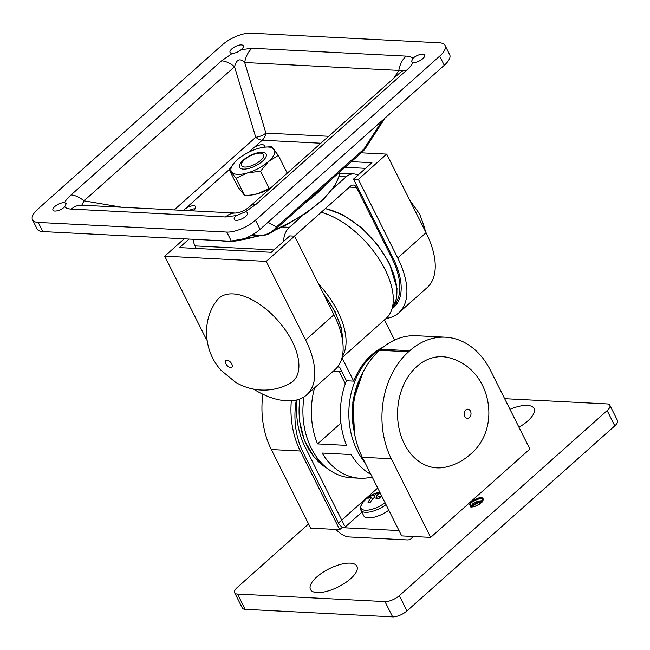 <?xml version="1.0" encoding="UTF-8"?>
<svg xmlns="http://www.w3.org/2000/svg" width="650" height="650" viewBox="0 0 650 650"><rect width="100%" height="100%" fill="white"/><g stroke="black" fill="none" stroke-linecap="round" stroke-linejoin="round"><path stroke-width="0.97" d="M282.165 226.956L289.412 227.329L302.713 215.483M333.003 188.516L346.092 176.849L339.072 176.491M294.409 236.121L350.683 186.014A5.566 4.217 92.9 0 1 353.259 185.039A5.566 4.217 92.9 0 1 356.517 187.436L391.682 257.66L392.494 256.937M289.412 227.329A16.689 12.651 92.9 0 0 283.636 241.337M196.284 248.438L195.008 245.895A16.689 12.651 -87.1 0 1 193.107 239.265M358.012 175.102A16.689 12.651 92.9 0 0 353.827 173.924A16.689 12.651 92.9 0 0 346.092 176.849M393.681 305.573A68.624 35.872 -131.7 0 0 391.682 257.66M412.604 536.445A16.689 8.726 -131.7 0 1 411.206 538.622A16.689 8.726 -131.7 0 1 406.989 539.89L348.961 536.924A16.689 8.726 -131.7 0 1 335.969 529.433M399.019 530.562L344.378 527.767L361.92 512.143M377.723 488.036L338.455 522.998A5.566 2.909 -131.7 0 0 344.378 527.767M338.455 522.998L303.29 452.782A68.624 52 92.9 0 1 296.327 400.067M342.331 356.363A68.624 35.872 -131.7 0 0 318.533 283.936M342.022 357.662L384.491 319.841L394.615 340.056M384.507 319.873L386.019 318.533A68.624 35.872 -131.7 0 0 380.664 261.568A68.624 35.872 -131.7 0 0 321.181 212.282M370.898 474.411A68.624 52 -87.1 0 1 351.171 454.537L322.156 453.05A68.624 52 -87.1 0 0 359.905 478.229L351.447 477.799A68.624 52 92.9 0 1 311.261 448.167A68.624 52 92.9 0 1 304.054 396.874M372.166 476.946A68.624 52 -87.1 0 1 359.905 478.229M381.087 348.952A68.624 52 92.9 0 0 357.199 450.515A68.624 52 92.9 0 0 364.991 462.605M340.933 423.093L317.574 443.893L346.588 445.38A68.624 52 -87.1 0 1 346.458 380.754L353.714 381.127A68.624 52 -87.1 0 1 383.321 347.084M317.574 443.893A68.624 52 -87.1 0 1 314.576 387.847M337.529 366.966L339.609 367.071L346.458 380.754M353.714 381.127L341.998 357.744M339.178 371.524L345.321 383.793M509.99 409.321A25.968 10.148 153.4 0 1 527.353 405.389A25.968 10.148 153.4 0 1 534.341 411.702A25.968 10.148 153.4 0 1 518.968 427.237M317.159 592.564A25.968 10.148 153.4 0 1 312.877 591.638A25.968 10.148 153.4 0 1 319.451 574.771A25.968 10.148 153.4 0 1 350.228 563.119A25.968 10.148 153.4 0 1 357.216 569.433A25.968 10.148 153.4 0 1 341.681 585.057A25.968 10.148 153.4 0 1 317.159 592.564M481.739 501.207L478.652 502.019L471.738 505.919M482.56 501.499L478.847 502.401L471.274 506.943L472.144 505.44L478.197 501.914L482.739 501.223M480.212 498.16L477.124 498.964L469.958 503.1M482.227 498.355L477.319 499.346L471.185 502.596L468.934 504.969M470.746 507.016A9.271 3.624 -26.6 0 0 476.751 505.692L482.324 501.881L482.739 498.046C480.797 497.169 477.896 497.811 474.045 499.956L470.275 502.751L470.746 507.016M308.579 523.941L237.356 587.372A11.131 4.347 -26.6 0 0 234.658 592.727A11.131 4.347 -26.6 0 0 237.526 594.051L384.995 601.591A11.131 4.347 -26.6 0 0 399.336 595.652L607.157 410.581A11.131 4.347 -26.6 0 0 609.854 405.226A11.131 4.347 -26.6 0 0 606.986 403.902L504.66 398.669M237.526 594.051L245.164 609.318L392.641 616.858L384.995 601.591M399.336 595.652L406.981 610.919L614.803 425.848L607.157 410.581M245.164 609.318A11.131 4.347 153.4 0 1 242.304 607.986L234.658 592.727M609.854 405.226L617.5 420.493A11.131 4.347 153.4 0 1 614.803 425.848M406.981 610.919A11.131 4.347 153.4 0 1 392.641 616.858M479.562 504.14L474.931 506.35M483.088 500.573L477.815 501.15L472.964 503.612L470.892 506.22L471.372 507.016M482.024 502.182L483.364 499.208L482.739 498.046M483.34 499.013L481.569 498.209L479.546 498.209L474.045 499.956M388.83 510.209A17.623 6.882 -26.6 0 1 363.74 515.767L360.945 510.193C359.824 509.283 360.352 506.87 362.521 502.946A16.64 6.5 -26.6 0 0 365.341 510.218A16.64 6.5 -26.6 0 0 385.084 502.743M372.564 499.241L371.507 497.664A29.664 14.471 43.4 0 0 367.876 498.298A27.771 23.359 -149.3 0 1 370.11 496.308A29.664 16.429 -126.5 0 1 373.856 495.568A29.664 23.376 86.6 0 1 378.406 492.871A27.771 18.127 92.8 0 1 379.551 492.879A27.771 18.127 92.8 0 1 380.169 492.927M371.507 497.664A29.664 23.376 86.6 0 0 367.973 502.157A27.771 5.151 -164.4 0 1 369.078 502.198A27.771 5.151 -164.4 0 1 370.264 502.279A29.664 21.418 -81.5 0 1 373.912 497.786A29.664 14.471 43.4 0 1 378.552 498.843A27.771 10.384 124 0 1 380.786 496.852A29.664 16.429 -126.5 0 0 376.261 495.69A29.664 21.418 -81.5 0 1 380.299 493.171M377.219 498.444L376.261 495.69M373.856 495.568L374.977 497.941M378.406 492.871L378.398 494.203M370.11 496.308L371.386 497.664M371.8 498.103L372.71 499.07M193.042 210.876A7.418 2.901 -26.6 0 0 193.887 210.186A7.418 2.901 -26.6 0 0 195.683 206.619A7.418 2.901 -26.6 0 0 190.986 206.099A7.418 2.901 -26.6 0 0 184.21 209.69A7.418 2.901 -26.6 0 0 183.503 210.389M264.046 147.225A7.418 2.901 -26.6 0 0 264.241 145.567A7.418 2.901 -26.6 0 0 259.537 145.048A7.418 2.901 -26.6 0 0 252.769 148.639A7.418 2.901 -26.6 0 0 250.908 151.19M236.056 215.857A7.418 2.901 -26.6 0 0 234.252 219.424A7.418 2.901 -26.6 0 0 238.956 219.944A7.418 2.901 -26.6 0 0 245.724 216.352A7.418 2.901 -26.6 0 0 247.52 212.786A7.418 2.901 -26.6 0 0 245.204 211.892L236.454 215.516A7.418 2.901 -26.6 0 0 236.056 215.857M54.738 206.586A7.418 2.901 -26.6 0 0 52.934 210.153A7.418 2.901 -26.6 0 0 57.639 210.673A7.418 2.901 -26.6 0 0 64.407 207.082A7.418 2.901 -26.6 0 0 64.772 206.741L66.243 203.596L64.667 202.662A7.418 2.901 -26.6 0 0 54.738 206.586M412.912 62.546A7.418 2.901 -26.6 0 0 422.849 58.622A7.418 2.901 -26.6 0 0 424.645 55.055A7.418 2.901 -26.6 0 0 419.949 54.535A7.418 2.901 -26.6 0 0 413.181 58.126A7.418 2.901 -26.6 0 0 412.815 58.467L411.426 61.783L412.912 62.546C411.978 64.748 409.849 67.324 406.534 70.289L255.962 204.376L245.204 211.892M241.134 49.692A7.418 2.901 -26.6 0 0 241.524 49.351A7.418 2.901 -26.6 0 0 243.328 45.784A7.418 2.901 -26.6 0 0 238.623 45.264A7.418 2.901 -26.6 0 0 231.855 48.856A7.418 2.901 -26.6 0 0 230.059 52.422A7.418 2.901 -26.6 0 0 232.375 53.316C235.381 53.219 238.298 52.008 241.134 49.692L252.037 48.238L406.177 56.119C409.573 56.298 411.783 57.078 412.815 58.467M439.351 42.786L250.778 33.142A22.254 8.694 -26.6 0 0 222.105 45.021L37.895 209.056A22.254 8.694 -26.6 0 0 32.5 219.765A22.254 8.694 -26.6 0 0 38.228 222.422L226.801 232.066A22.254 8.694 -26.6 0 0 255.482 220.188L439.684 56.144A22.254 8.694 -26.6 0 0 445.079 45.443A22.254 8.694 -26.6 0 0 439.351 42.786M255.482 220.188L260.065 229.344L444.275 65.309L439.684 56.144M38.228 222.422L42.819 231.579L231.392 241.223L226.801 232.066M445.079 45.443L449.67 54.6A22.254 8.694 153.4 0 1 444.275 65.309M260.065 229.344A22.254 8.694 153.4 0 1 231.392 241.223M42.819 231.579A22.254 8.694 153.4 0 1 37.091 228.93L32.5 219.765M251.737 235.17L256.173 235.398A22.254 21.474 -60.7 0 0 276.445 226.996L363.894 149.126A22.254 8.044 32.9 0 0 365.852 147.721L384.963 118.121M255.962 204.376A22.254 11.635 48.3 0 0 250.331 206.074L402.456 70.525M402.577 70.346L398.84 70.403A22.254 16.867 -87.1 0 1 406.177 56.119M64.667 202.662C65.601 200.46 67.73 197.876 71.053 194.919A22.254 11.635 48.3 0 1 83.996 200.809L81.778 205.181M328.689 136.297L265.882 133.079A11.131 5.72 -16.7 0 1 255.743 137.28L174.192 209.909M393.648 78.447L398.84 70.403L244.701 62.522C239.915 57.899 236.535 59.304 234.569 66.722L255.743 137.28A11.131 5.817 48.3 0 0 262.218 140.229L320.905 143.227M236.454 215.516L225.542 216.97A22.254 16.867 -87.1 0 1 235.852 213.062L235.852 213.062A22.254 16.867 -87.1 0 1 235.861 213.062L241.475 211.721C244.205 210.446 245.326 210.178 250.331 206.074M225.542 216.97L71.403 209.089A22.254 16.867 -87.1 0 1 81.713 205.181L235.852 213.062M400.904 71.987A22.254 11.635 48.3 0 1 406.534 70.289M71.053 194.919L221.618 60.832A22.254 11.635 48.3 0 1 234.569 66.722L83.996 200.809L121.688 207.228M248.763 152.206L262.218 140.229A11.131 8.434 -87.1 0 0 265.882 133.079L244.701 62.522A22.254 16.867 -87.1 0 1 252.037 48.238M195.171 208.78A7.418 2.901 -26.6 0 0 188.784 210.657M256.449 163.426A12.277 4.794 153.4 0 1 245.091 167.05A12.277 4.794 153.4 0 1 241.703 163.239A12.277 4.794 153.4 0 1 248.649 156.739A12.277 4.794 153.4 0 1 261.576 153.286A12.277 4.794 153.4 0 1 256.449 163.426M262.527 161.184A14.836 5.801 -26.6 0 0 264.981 158.551A14.836 5.801 -26.6 0 0 260.666 152.303A14.836 5.801 -26.6 0 0 243.189 160.201A14.836 5.801 -26.6 0 0 243.88 169.122A14.836 5.801 -26.6 0 0 262.527 161.184M271.286 187.411L269.214 188.378L260.593 171.161L247.422 172.933L236.015 178.246L229.166 169.553L237.786 186.769L244.644 195.463L236.015 178.246M269.214 188.378L257.814 193.692L250.924 195.065L244.644 195.463M234.934 162.037L229.166 169.553M264.371 147.184A24.115 9.425 153.4 0 1 274.007 149.256A24.115 9.425 153.4 0 1 268.572 161.493A24.115 9.425 153.4 0 1 247.422 172.933A24.115 9.425 153.4 0 1 231.709 172.128A24.115 9.425 -26.6 0 1 235.146 161.817A24.115 9.425 -26.6 0 1 237.144 159.892A24.115 9.425 153.4 0 1 258.294 148.452A24.115 9.425 153.4 0 1 264.371 147.184L271.473 146.681L278.322 155.374L268.572 161.493L260.593 171.161M285.48 174.769L286.942 172.591L278.322 155.374M250.924 195.065L251.737 194.968A24.115 9.425 -26.6 0 0 257.814 193.692A24.115 9.425 -26.6 0 0 270.059 188.5M290.363 383.134A55.64 29.087 -131.7 0 0 287.511 333.206A55.64 29.087 -131.7 0 0 233.074 293.889A55.64 29.087 -131.7 0 0 216.816 300.544C201.126 321.165 204.019 352.064 221.406 370.614L235.584 382.273C243.466 386.921 251.981 389.504 261.129 390.033C271.529 390.52 281.271 388.221 290.363 383.134M189.053 239.054L179.481 247.577L271.351 252.281L289.762 235.885L294.596 236.129L266.256 261.373L305.622 339.991L333.962 314.746A76.968 40.235 48.3 0 1 334.986 369.663L306.646 394.908A76.968 40.235 -131.7 0 0 305.622 339.991M294.596 236.129L333.962 314.746M306.646 394.908A76.968 40.235 -131.7 0 1 287.178 400.774L285.976 400.709A76.968 40.235 -131.7 0 1 253.565 389.114M207.074 340.381A76.968 40.235 -131.7 0 1 204.084 334.799L164.718 256.181L266.256 261.373M184.218 238.81L164.718 256.181M386.076 318.476A76.968 40.235 -131.7 0 0 398.751 312.886A76.968 40.235 -131.7 0 0 397.727 257.969L358.361 179.351L386.701 154.115L361.335 152.815M397.727 257.969L426.067 232.732L386.701 154.115M358.361 179.351L353.519 179.099L371.93 162.711L351.406 161.663M392.031 308.75A69.55 36.351 -131.7 0 0 393.819 307.344A69.55 36.351 -131.7 0 0 392.892 257.717L353.519 179.099M426.067 232.732A76.968 40.235 48.3 0 1 427.091 287.649L398.751 312.886M365.609 168.334L345.085 167.286M291.338 400.766A76.968 58.321 92.9 0 0 300.324 451.003L339.698 529.62L310.684 528.141L271.318 449.524A76.968 58.321 -87.1 0 1 262.892 394.225M339.698 529.62L342.452 527.166M297.074 399.88A69.55 52.699 92.9 0 0 305.053 446.802L344.419 525.419M416.837 366.502A55.64 42.161 92.9 0 0 400.27 433.355A55.64 42.161 92.9 0 0 445.868 467.066C455.008 464.921 463.101 460.736 470.137 454.512C502.117 428.326 491.384 370.338 451.417 358.426A55.64 42.161 92.9 0 0 416.837 366.502M362.318 457.267L401.684 535.884L430.698 537.371L391.324 458.754L362.318 457.267A76.968 58.321 -87.1 0 1 379.6 350.277L380.778 349.229A76.968 58.321 -87.1 0 1 416.431 335.709L445.445 337.196A76.968 58.321 92.9 0 0 409.793 350.707L380.778 349.229M379.6 350.277L408.606 351.764L409.793 350.707M445.445 337.196A76.968 58.321 92.9 0 1 490.514 370.427L529.888 449.044L430.698 537.371M408.606 351.764A76.968 58.321 92.9 0 0 391.324 458.754M195.008 245.895L273.983 249.933M349.489 187.078L356.517 187.436M392.389 307.442A64.911 33.93 -131.7 0 0 389.179 263.664A64.911 33.93 -131.7 0 0 325.227 208.682M361.847 374.676A64.911 49.189 92.9 0 0 354.096 430.983M299.886 398.986A64.911 49.189 92.9 0 0 327.21 468.317M342.607 340.852A64.911 33.93 -131.7 0 0 334.864 312.033A64.911 33.93 -131.7 0 0 323.798 294.45M360.945 510.193A17.623 6.882 -26.6 0 0 386.035 504.636M220.61 240.671A74.189 28.99 -26.6 0 0 227.955 241.142A74.189 28.99 -26.6 0 0 229.409 241.118M239.452 240.199A74.189 28.99 -26.6 0 0 258.416 235.739M275.251 229.482A74.189 28.99 -26.6 0 0 339.617 172.161M325.975 184.308A74.189 28.99 153.4 0 1 304.688 203.263M71.403 209.089C68.006 208.91 65.796 208.122 64.772 206.741M221.618 60.832L232.375 53.316M251.363 235.381L258.562 235.747A22.254 16.867 -87.1 0 1 256.173 235.398L253.703 234.016M268.011 222.268L276.445 226.996A22.254 11.635 48.3 0 1 274.503 230.141L361.952 152.263A22.254 11.635 48.3 0 0 363.894 149.126L382.501 120.315M183.438 210.381L229.206 169.626M230.717 367.616A4.542 2.373 -131.7 0 0 231.806 364.024A4.542 2.373 -131.7 0 0 226.972 360.132A4.542 2.373 -131.7 0 0 225.883 363.724A4.542 2.373 -131.7 0 0 230.717 367.616M300.324 451.003L271.318 449.524M465.701 409.979A4.542 3.445 92.9 0 0 464.677 416.293A4.542 3.445 92.9 0 0 469.446 417.454A4.542 3.445 92.9 0 0 470.47 411.141A4.542 3.445 92.9 0 0 465.701 409.979M339.658 173.192L353.827 173.924M398.247 301.592L393.575 305.752M411.206 538.622L413.595 536.494M325.455 208.479L342.948 214.825L360.953 227.248L377.138 244.107L389.407 263.217L397.044 288.559L396.273 299.154L392.381 307.474M354.632 434.143L352.796 402.106L362.944 372.409M327.446 468.504L314.056 456.991L304.363 440.334L299.39 420.314L299.65 399.076M322.79 292.435L335.091 311.586L341.185 327.608L342.761 342.022M341.9 371.662L333.247 371.215M379.722 492.017A29.673 29.673 0 0 0 362.521 502.946M339.714 172.071L339.17 176.093L334.986 185.551L323.44 199.347L306.532 212.94L285.967 225.087L273.894 230.661M260.106 235.771L228.516 241.54L218.286 240.549M258.562 235.747A22.254 22.254 0 0 0 274.503 230.141M361.952 152.263A22.254 22.254 0 0 0 365.852 147.721M409.711 200.062L419.746 214.199L424.653 227.817L425.295 231.189"/></g></svg>
